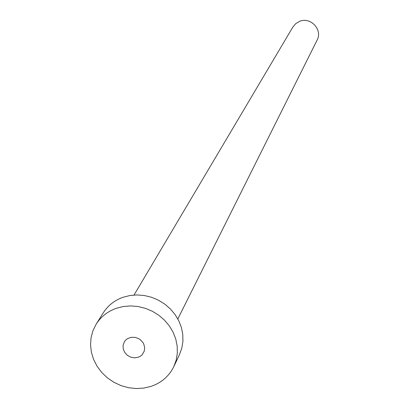 <?xml version="1.0" encoding="UTF-8"?>
<svg xmlns="http://www.w3.org/2000/svg" width="409" height="409" viewBox="0 0 409 409"><rect width="100%" height="100%" fill="white"/><g stroke="black" fill="none" stroke-linecap="round" stroke-linejoin="round"><path stroke-width="0.61" d="M138.181 357.267L140.543 356.106L142.127 354.772L144.29 351.065L144.668 347.553L143.748 344.03L142.833 342.405L140.221 339.649L138.605 338.606L134.99 337.353L131.243 337.313L127.618 338.601L125.655 340.13L124.428 341.663L123.058 345.447L123.257 349.051L124.745 352.471L127.337 355.283L130.727 357.149L134.495 357.839L138.181 357.267M134.029 295.042L292.905 26.979L295.768 23.604L299.598 21.35C310.584 16.539 322.9 29.816 317.087 40.159L177.833 318.923M96.192 324.127L103.221 312.89C107.894 305.574 114.484 300.375 122.991 297.297L129.888 295.533L137.097 294.935L144.408 295.528L151.596 297.297L158.462 300.191L164.791 304.122L170.4 308.979L175.129 314.613L178.835 320.861L181.412 327.532L182.782 334.429L182.92 341.357L181.821 348.11L179.515 354.491L173.881 366.484C169.173 376.07 161.606 382.691 151.177 386.347L143.835 388.095L136.192 388.55L128.482 387.701L120.946 385.58L113.83 382.251L107.342 377.819L101.693 372.425L97.061 366.229L93.595 359.434L91.396 352.241L90.547 344.884L91.079 337.594L92.981 330.6L96.192 324.127C100.936 316.694 107.639 311.423 116.294 308.299L123.308 306.51L130.645 305.912L138.084 306.525L145.405 308.33L152.393 311.28L158.84 315.283L164.556 320.221L169.372 325.958L173.15 332.307L175.778 339.092L177.184 346.106L177.332 353.146L176.218 360.002L173.881 366.484"/></g></svg>

